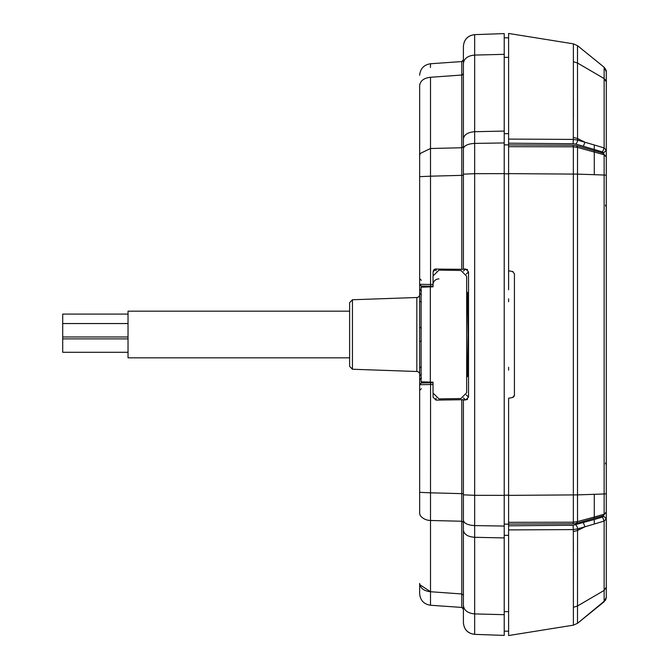 <?xml version="1.0" encoding="UTF-8"?>
<svg xmlns="http://www.w3.org/2000/svg" width="669" height="669" viewBox="0 0 669 669"><rect width="100%" height="100%" fill="white"/><g stroke="black" fill="none" stroke-linecap="round" stroke-linejoin="round"><path stroke-width="1" d="M433.027 393.054L438.964 398.891L460.924 398.54L466.669 392.72L466.669 276.28L460.924 270.46L438.964 270.109L433.027 275.946L433.027 286.834L430.334 286.884L430.334 382.116L433.027 382.166L433.027 393.054M430.334 382.116L421.11 381.782L421.11 287.218L430.334 286.884M128.03 314.087L62.71 314.087L62.71 352.295L128.03 352.295L62.71 352.295M349.619 311.169L128.03 311.169L128.03 357.831L349.619 357.831M349.619 334.5L349.619 302.664L352.438 299.754L352.438 369.246L349.619 366.336L349.619 334.5M352.438 369.246L416.837 371.496A2.919 2.919 0 0 1 419.655 374.414M421.37 340.914L419.655 341.792L419.655 367.783L419.655 294.586L419.655 376.647M416.837 371.496L416.837 297.504A2.919 2.919 0 0 0 419.655 294.586M419.655 85.649L419.655 138.374L419.655 85.649M419.655 252.012L419.655 256.628M419.655 231.382L419.655 238.59M419.655 169.775L419.655 173.999M419.655 259.865L419.655 284.3L433.069 284.509M421.345 291.157L419.655 289.401L419.655 284.3L419.655 341.792L419.655 327.208L421.37 328.086M419.655 376.07L419.655 384.7L433.069 384.491M419.655 509.761L419.655 511.409M419.655 437.618L419.655 430.41M419.655 416.988L419.655 412.372M421.345 377.843L419.655 379.599L419.655 513.8M419.655 583.427L419.655 593.721L419.655 583.427C420.283 588.218 423.903 590.986 430.501 591.731L430.501 605.244L461.769 607.435L430.501 605.244C423.895 604.216 420.283 600.369 419.655 593.721C420.283 600.369 423.903 604.207 430.501 605.244M419.655 454.192L419.655 509.46M419.655 429.49L419.655 417.448M419.655 429.147L419.655 452.687M435.001 269.063L461.769 269.306L461.769 75.037L430.501 77.27L430.501 176.181L419.655 176.675L419.655 284.3L420.14 285.512M419.655 155.802L419.655 214.808M419.655 239.51L419.655 215.192M419.655 239.853L419.655 251.552M419.655 158.411L419.655 138.374M419.655 141.218L419.655 155.2M468.534 292.244L468.526 271.848L465.616 268.988L463.4 269.063L463.4 263.068L463.4 269.306L461.769 269.306L463.4 269.306L463.4 175.311L430.501 176.181L430.568 286.198L421.345 286.048L419.655 284.3M419.655 155.643L420.216 153.46L430.501 148.51L461.769 147.757L463.4 146.678L463.4 46.295L463.4 73.782L461.769 75.037L461.769 61.565L430.501 63.756L461.769 61.565L463.4 59.825L461.769 61.565L462.772 61.155L461.769 61.565M463.4 145.859L463.4 128.54M430.443 67.469L430.501 63.756C423.903 64.784 420.283 68.631 419.655 75.279C420.283 68.631 423.903 64.793 430.501 63.756L430.443 67.067M461.769 149.312L461.769 147.757M433.069 271.798L433.713 269.975M433.972 269.699L434.449 269.323M433.069 275.268L433.069 271.806L436.037 268.888L436.037 270.836M433.069 286.282L430.568 286.198M463.4 59.825L463.266 60.494M463.4 142.882L463.4 127.838M468.526 395.362L468.526 397.152L465.616 400.012L463.4 399.937L463.4 605.545L463.4 595.218L461.769 593.963L430.501 591.731L430.501 520.49L461.769 521.243L461.769 607.435L463.4 609.175L462.94 607.996M433.069 393.74L433.069 397.194L436.037 400.112L463.4 399.694L463.4 493.689L430.501 492.819L430.568 382.802L421.345 382.952L421.345 381.823M463.4 399.937L461.769 399.694L461.769 521.243L463.4 522.322L463.4 530.141C464.035 534.372 467.782 536.755 474.656 537.291L474.656 521.544M419.655 513.357L420.216 515.54C422.8 518.659 426.228 520.315 430.501 520.49L430.501 492.819L419.655 492.325M462.915 607.97L461.769 607.435L463.4 609.175L461.769 607.435M474.656 529.321L474.656 525.591C467.832 525.173 464.077 523.409 463.4 520.298L463.4 522.196M433.069 382.718L430.568 382.802M463.475 397.913L465.599 400.012M419.772 376.07L419.655 376.697M430.501 591.731L419.798 584.664M419.798 84.336L419.655 85.573C420.283 80.782 423.903 78.014 430.501 77.27L429.414 77.361M463.4 269.063L463.4 138.859C464.077 134.661 467.832 132.278 474.656 131.709L474.656 147.456M463.4 605.545L463.4 622.705L463.4 605.545C464.077 610.454 467.832 613.256 474.656 613.925L474.656 537.291L504.225 537.926L504.225 635.399L474.656 634.363C467.832 633.443 464.077 629.554 463.4 622.705C464.035 629.604 467.782 633.493 474.656 634.363L474.656 613.925L504.225 614.669M474.656 627.923L474.656 622.613M463.4 522.146L463.4 520.298C464.077 523.409 467.832 525.173 474.656 525.591L474.656 495.319L463.4 494.826M463.4 148.702C464.077 145.591 467.832 143.827 474.656 143.409L474.656 173.681L463.4 174.174M474.656 143.409L504.225 142.94L504.225 33.601L474.656 34.637C467.832 35.557 464.077 39.446 463.4 46.295C464.035 39.396 467.782 35.507 474.656 34.637L474.656 55.075C467.782 55.711 464.035 58.512 463.4 63.488M474.656 41.077L474.656 46.387M467.581 399.276L467.037 399.661M467.581 269.724L467.037 269.339M468.534 376.756L468.526 395.061M466.234 394.894L468.526 397.152L468.534 334.5L468.526 271.848L466.243 274.098M467.38 292.286L468.116 334.5L467.38 376.714M467.673 373.218C467.422 378.93 467.188 377.592 466.962 369.196L467.798 369.238M467.673 295.782C467.422 290.07 467.188 291.408 466.962 299.804L467.798 299.762M474.656 525.591L504.225 526.06L504.225 631.176L508.599 631.176M504.225 535.334L508.599 535.334L508.599 529.915L573.308 529.589L573.099 525.274L508.599 525.809L508.599 524.145L504.225 524.145L504.225 526.06L504.225 142.94M466.728 365.048L466.962 369.196L466.728 365.048L467.89 365.107L466.669 365.04M466.728 303.952L466.962 299.804L466.728 303.952L467.89 303.893L466.669 303.96M504.225 524.145L504.225 431.02M508.599 145.708L508.599 143.693L508.599 144.855L504.225 144.855L504.225 334.5M570.849 43.435L573.383 43.836L577.506 45.676L604.132 67.235L577.506 45.676L577.506 63.011L573.383 61.69L573.383 43.836L508.599 33.45L508.599 37.824L504.225 37.824L504.225 54.331L474.656 55.075L474.656 131.709L504.225 131.074M508.599 193.759L508.599 181.868M508.599 298.859L508.599 301.744M508.599 370.141L508.599 367.256M508.599 416.787L508.599 445.629M508.599 144.855L508.599 289.853M508.599 512.78L508.599 503.857M508.599 525.307L508.599 398.231L512.504 397.537L514.428 395.237L513.968 396.633M508.599 489.675L508.599 491.113M508.599 529.881L508.599 527.072M508.599 526.194L508.599 525.642M508.599 143.107L508.599 139.085L573.308 139.411L573.383 61.69L577.506 63.011L577.564 140.122L594.273 144.972L594.264 149.48L575.934 144.094L577.539 141.452L577.564 140.122L573.308 139.411L573.099 143.726L508.599 143.191M508.599 37.824L508.599 133.666L504.225 133.666M573.383 591.128L573.383 625.164L508.599 635.55L508.599 536.128M508.599 538.018L508.599 525.809M508.599 33.45L508.599 139.085M606.29 468.643L606.29 498.965M606.29 416.971L606.29 518.734L604.132 521.076L594.273 524.028L594.264 519.52L573.099 525.274M606.29 453.047L606.29 462.053L605.437 463.843L606.29 462.053M594.239 517.881L594.273 517.037L577.539 521.586L577.506 494.884L604.132 493.973L604.132 175.027L606.29 175.219L606.29 150.266L606.29 200.357L606.29 170.035M606.29 215.786L606.29 150.266L604.132 147.924L594.273 144.972M606.29 461.334L606.29 512.078L604.132 514.218L604.132 493.973L606.29 493.781L606.29 284.501M575.934 524.906L577.539 527.548L577.564 528.878L584.974 526.779L577.573 530.458L573.308 531.562L573.308 529.589L577.564 528.878L577.506 623.324L604.132 601.766L606.29 597.233L606.29 518.718L603.58 516.108L602.493 517.045L594.264 519.52M606.29 493.781L606.29 518.718M606.29 451.909L606.29 460.322M606.29 353.851L606.29 386.615M577.506 63.011L604.132 78.574L604.132 67.235L577.506 45.676L604.132 67.235L606.29 71.767L606.29 150.282L603.58 152.892L602.493 151.955L594.264 149.48M605.88 69.618L604.132 67.235L606.29 71.759L606.29 81.844L606.29 70.688M606.29 589.907L606.29 597.241L604.132 601.766L604.132 590.426L606.29 587.156M606.29 554.91L606.29 551.992L606.29 554.91M606.29 594.039L606.29 592.826M583.343 146.252L584.974 142.221L577.573 138.542L573.308 137.438M575.934 144.094L573.099 143.726M606.29 81.844L604.132 78.574L604.132 147.924L602.493 151.955M577.506 46.378L577.506 47.323M573.383 117.535L573.383 98.31M573.383 81.911L573.383 77.872M605.537 600.101L605.88 599.382M602.493 517.045L604.132 521.076L604.132 590.426L577.506 605.989L573.383 607.31L573.316 532.123M573.383 541.188L573.383 551.465M573.383 570.69L573.383 587.089M583.343 522.748L584.974 526.779L594.273 524.028M606.29 170.595L606.29 156.922L604.132 154.782L577.539 147.414L573.35 146.795L573.35 522.205L577.539 521.586L576.486 523.342L572.915 523.794L508.599 524.078L508.599 523.643M508.599 522.322L573.35 522.205L572.915 523.794M508.599 144.922L572.915 145.206L573.35 146.795L508.599 146.695L508.599 270.769L513.064 271.639M594.273 494.307L594.273 517.037L604.132 514.218L603.112 515.791L606.29 512.069M512.504 271.463L514.428 273.763L514.428 395.237M513.809 396.826L512.504 397.537M606.29 156.889L606.29 312.849M508.599 495.369L577.506 494.884L577.506 174.116L604.132 175.027L604.132 154.782L603.112 153.209L594.273 150.65L594.273 174.693M572.915 145.206L576.486 145.658L577.539 147.414L577.506 174.116L508.599 173.631M508.599 174.157L508.599 190.381M508.599 191.217L508.599 193.977M508.599 494.792L508.599 492.643M606.29 203.393L606.29 172.836M606.29 248.759L606.29 242.805M606.29 235.078L606.29 233.899M606.29 224.132L606.29 218.429M606.29 464.813L606.29 462.814M433.069 284.057A5.829 5.829 180 0 1 438.964 278.906M416.837 334.5L416.837 337.711M421.345 286.048L421.345 287.177M421.345 290.689L419.655 288.941A1.748 1.748 0 0 0 421.345 290.689M463.4 73.782L463.073 74.51M462.764 74.752L461.769 75.037M421.345 378.311L419.655 380.059A1.748 1.748 0 0 1 421.345 378.311M421.345 382.952L419.655 384.7M436.037 400.112L436.037 398.155M421.345 294.795L419.655 293.047M421.37 302.087L419.655 301.217M421.37 366.913L419.655 367.783M421.345 374.205L419.655 375.953M463.466 271.096L465.616 268.988M474.656 634.363C467.782 633.493 464.035 629.604 463.4 622.705M504.225 33.601L474.656 34.637C467.782 35.507 464.035 39.396 463.4 46.295M504.225 495.361L474.656 495.319L474.656 173.681L504.225 173.639M508.599 611.625L504.225 611.625M508.599 495.185L504.225 495.185M508.599 173.815L504.225 173.815M508.599 57.375L504.225 57.375M605.437 205.157L606.29 206.947L605.437 205.157M603.58 153.36L603.58 152.892M605.554 79.795L605.871 80.28M605.512 600.143L577.506 623.324L573.383 625.164L570.849 625.565M577.506 605.989L573.383 607.31M603.58 515.64L603.58 516.108M128.03 336.975L62.71 336.975M352.438 299.754L416.837 297.504M462.772 607.845L463.266 608.506M421.345 280.344L419.655 278.588L421.345 280.344M421.345 388.656L419.655 390.412L421.345 388.656M419.655 510.079L419.655 510.932M419.655 176.675L419.655 159.306M128.03 338.882L62.71 338.882M128.03 323.553L62.71 323.553M606.206 70.797L606.29 71.759M606.189 598.32L606.29 597.241L604.132 601.766M606.29 417.163L606.29 334.5M576.486 523.342L603.112 515.791M576.486 145.658L594.273 150.667M606.29 156.931L603.112 153.209"/></g></svg>
